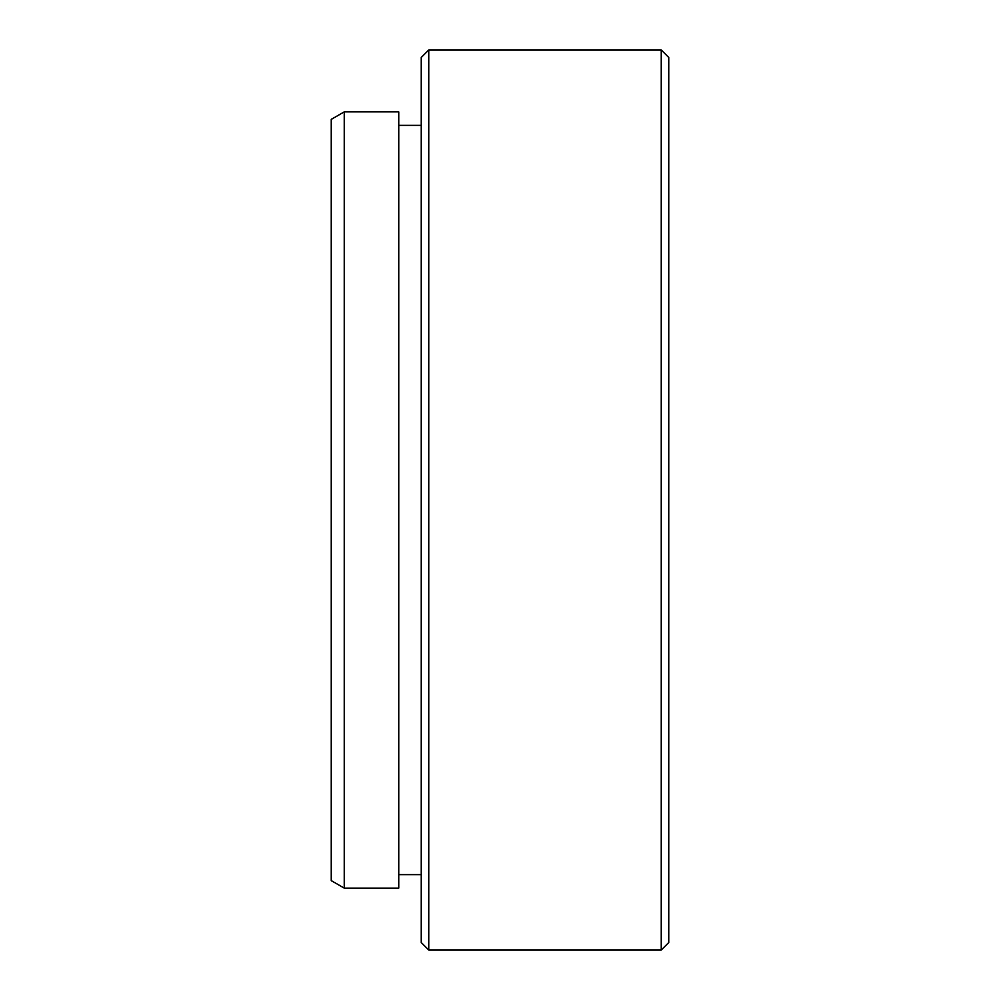 <?xml version="1.0" encoding="UTF-8"?>
<svg xmlns="http://www.w3.org/2000/svg" width="1000" height="1000" viewBox="0 0 1000 1000"><rect width="100%" height="100%" fill="white"/><g stroke="black" fill="none" stroke-linecap="round" stroke-linejoin="round"><path stroke-width="1.5" d="M344.237 888.125L331.25 880.625L331.25 119.375L344.237 111.875L344.237 888.125L398.75 888.125L398.75 111.875L344.237 111.875M668.75 57.5L668.75 942.5L661.25 950L661.25 50L668.75 57.5M428.75 950L421.25 942.5L421.25 57.5L428.75 50L428.75 950L661.25 950M398.75 125.375L421.25 125.375M428.75 50L661.25 50M398.75 874.625L421.25 874.625"/></g></svg>

